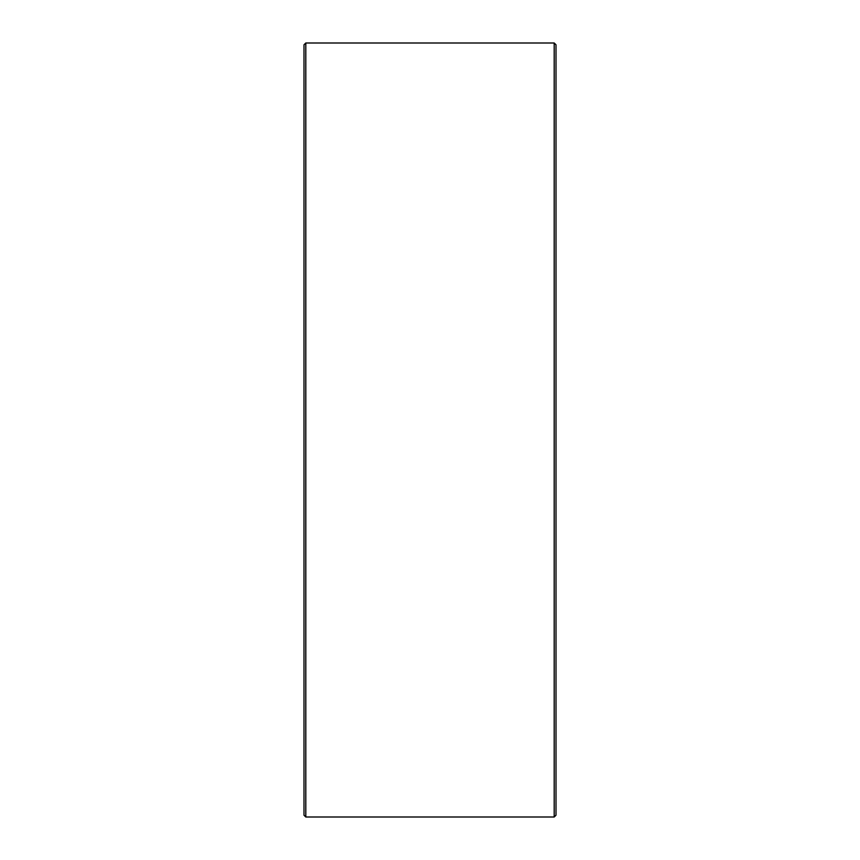 <?xml version="1.0" encoding="UTF-8"?>
<svg xmlns="http://www.w3.org/2000/svg" width="860" height="860" viewBox="0 0 860 860"><rect width="100%" height="100%" fill="white"/><g stroke="black" fill="none" stroke-linecap="round" stroke-linejoin="round"><path stroke-width="1.29" d="M303.999 815.205L303.999 44.795L305.805 43L305.805 817L303.999 815.205M554.195 43L556.001 44.795L556.001 815.205L554.195 817L554.195 43L305.805 43M554.195 817L305.805 817"/></g></svg>
